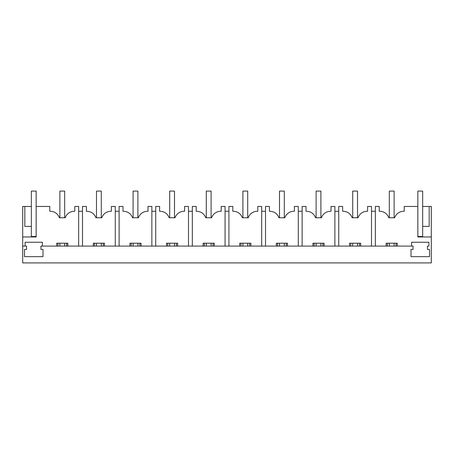 <?xml version="1.0" encoding="UTF-8"?>
<svg xmlns="http://www.w3.org/2000/svg" width="454" height="454" viewBox="0 0 454 454"><rect width="100%" height="100%" fill="white"/><g stroke="black" fill="none" stroke-linecap="round" stroke-linejoin="round"><path stroke-width="0.68" d="M417.85 206.462L404.208 206.462L404.208 211.28A9.608 9.608 0 0 0 394.639 217.755L388.794 217.755A9.608 9.608 0 0 0 379.226 211.28L379.226 206.462L375.339 206.462L375.339 246.096L386.144 246.096L386.144 243.213L397.29 243.213L397.29 246.096L411.608 246.096L411.608 242.254L428.899 242.254L428.899 246.096L427.458 246.096L427.458 249.456L429.501 249.456L429.501 256.663L411.006 256.663L411.006 249.456L413.044 249.456L413.044 246.096L40.956 246.096L40.956 249.456L42.994 249.456L42.994 256.663L24.499 256.663L24.499 249.456L26.542 249.456L26.542 246.096L22.7 246.096L22.7 262.906L431.3 262.906L431.3 236.971L417.85 236.971L417.85 191.094L422.651 191.094L422.651 226.398L429.183 226.398L429.183 206.462L422.651 206.462M428.899 246.096L427.458 246.096M431.3 236.971L431.3 206.462L429.183 206.462M371.497 211.269L375.339 211.269M411.608 242.254L411.608 246.096L413.044 246.096M360.686 246.096L371.497 246.096L371.497 206.462L367.604 206.462L367.604 211.28A9.608 9.608 0 0 0 358.036 217.755L352.191 217.755C350.437 213.476 347.248 211.32 342.622 211.28L342.622 206.462L338.735 206.462L338.735 246.096L349.54 246.096L349.54 243.213L360.686 243.213L360.686 246.096M40.956 246.096L56.71 246.096L56.71 243.213L67.856 243.213L67.856 246.096L93.314 246.096L93.314 243.213L104.46 243.213L104.46 246.096L129.918 246.096L129.918 243.213L141.063 243.213L141.063 246.096L166.522 246.096L166.522 243.213L177.667 243.213L177.667 246.096L203.125 246.096L203.125 243.213L214.271 243.213L214.271 246.096L239.729 246.096L239.729 243.213L250.875 243.213L250.875 246.096L276.333 246.096L276.333 243.213L287.478 243.213L287.478 246.096L312.937 246.096L312.937 243.213L324.082 243.213L324.082 246.096L338.735 246.096M396.087 246.096L396.087 243.213M387.347 246.096L387.347 243.213M115.265 246.096L115.265 206.462L111.378 206.462L111.378 211.28A9.608 9.608 0 0 0 101.809 217.755L95.964 217.755C94.211 213.476 91.021 211.32 86.396 211.28L86.396 206.462L82.503 206.462L82.503 246.096M78.661 211.269L82.503 211.269M94.517 246.096L94.517 243.213M103.257 246.096L103.257 243.213M115.265 211.269L119.107 211.269M151.869 246.096L151.869 206.462L147.981 206.462L147.981 211.28A9.608 9.608 0 0 0 138.413 217.755L132.568 217.755C130.814 213.476 127.625 211.32 123 211.28L123 206.462L119.107 206.462L119.107 246.096M131.121 246.096L131.121 243.213M139.86 246.096L139.86 243.213M151.869 211.269L155.716 211.269M188.472 246.096L188.472 206.462L184.585 206.462L184.585 211.28A9.608 9.608 0 0 0 175.017 217.755L169.172 217.755C167.418 213.476 164.229 211.32 159.604 211.28L159.604 206.462L155.716 206.462L155.716 246.096M167.725 246.096L167.725 243.213M176.464 246.096L176.464 243.213M188.472 211.269L192.32 211.269M225.076 246.096L225.076 206.462L221.189 206.462L221.189 211.28A9.608 9.608 0 0 0 211.621 217.755L205.776 217.755C204.022 213.476 200.833 211.32 196.207 211.28L196.207 206.462L192.32 206.462L192.32 246.096M204.328 246.096L204.328 243.213M213.068 246.096L213.068 243.213M225.076 211.269L228.924 211.269M261.68 246.096L261.68 206.462L257.793 206.462L257.793 211.28A9.608 9.608 0 0 0 248.224 217.755L242.379 217.755C240.626 213.476 237.436 211.32 232.811 211.28L232.811 206.462L228.924 206.462L228.924 246.096M240.932 246.096L240.932 243.213M249.672 246.096L249.672 243.213M261.68 211.269L265.528 211.269M298.284 246.096L298.284 206.462L294.396 206.462L294.396 211.28A9.608 9.608 0 0 0 284.828 217.755L278.983 217.755C277.229 213.476 274.04 211.32 269.415 211.28L269.415 206.462L265.528 206.462L265.528 246.096M277.536 246.096L277.536 243.213M286.275 246.096L286.275 243.213M298.284 211.269L302.131 211.269M334.893 246.096L334.893 206.462L331 206.462L331 211.28A9.608 9.608 0 0 0 321.432 217.755L315.587 217.755C313.833 213.476 310.644 211.32 306.019 211.28L306.019 206.462L302.131 206.462L302.131 246.096M314.14 246.096L314.14 243.213M322.879 246.096L322.879 243.213M334.893 211.269L338.735 211.269M350.743 246.096L350.743 243.213M359.483 246.096L359.483 243.213M22.7 246.096L22.7 236.971L36.15 236.971L36.15 206.462L49.792 206.462L49.792 211.28A9.608 9.608 0 0 1 59.36 217.755L65.206 217.755A9.608 9.608 0 0 1 74.774 211.28L74.774 206.462L78.661 206.462L78.661 246.096M27.983 226.398L31.349 226.398L24.817 226.398L24.817 206.462L31.349 206.462L31.349 236.489L36.15 236.489M22.7 236.971L22.7 206.462L24.817 206.462M26.542 246.096L25.101 246.096L25.101 242.254L42.392 242.254L42.392 246.096M66.653 246.096L66.653 243.213M57.913 246.096L57.913 243.213M36.15 206.462L36.15 191.094L31.349 191.094L31.349 206.462M422.651 226.398L422.651 236.489L417.85 236.489M59.883 246.096L59.883 243.213M59.883 217.755L59.883 191.094L64.684 191.094L64.684 217.755M64.684 246.096L64.684 243.213M96.486 246.096L96.486 243.213M96.486 217.755L96.486 191.094L101.287 191.094L101.287 217.755M101.287 246.096L101.287 243.213M133.09 246.096L133.09 243.213M133.09 217.755L133.09 191.094L137.891 191.094L137.891 217.755M137.891 246.096L137.891 243.213M169.694 246.096L169.694 243.213M169.694 217.755L169.694 191.094L174.495 191.094L174.495 217.755M174.495 246.096L174.495 243.213M206.298 246.096L206.298 243.213M206.298 217.755L206.298 191.094L211.099 191.094L211.099 217.755M211.099 246.096L211.099 243.213M242.901 246.096L242.901 243.213M242.901 217.755L242.901 191.094L247.702 191.094L247.702 217.755M247.702 246.096L247.702 243.213M279.505 246.096L279.505 243.213M279.505 217.755L279.505 191.094L284.306 191.094L284.306 217.755M284.306 246.096L284.306 243.213M316.109 246.096L316.109 243.213M316.109 217.755L316.109 191.094L320.91 191.094L320.91 217.755M320.91 246.096L320.91 243.213M352.713 246.096L352.713 243.213M352.713 217.755L352.713 191.094L357.514 191.094L357.514 217.755M357.514 246.096L357.514 243.213M389.316 246.096L389.316 243.213M389.316 217.755L389.316 191.094L394.117 191.094L394.117 217.755M394.117 246.096L394.117 243.213"/></g></svg>
